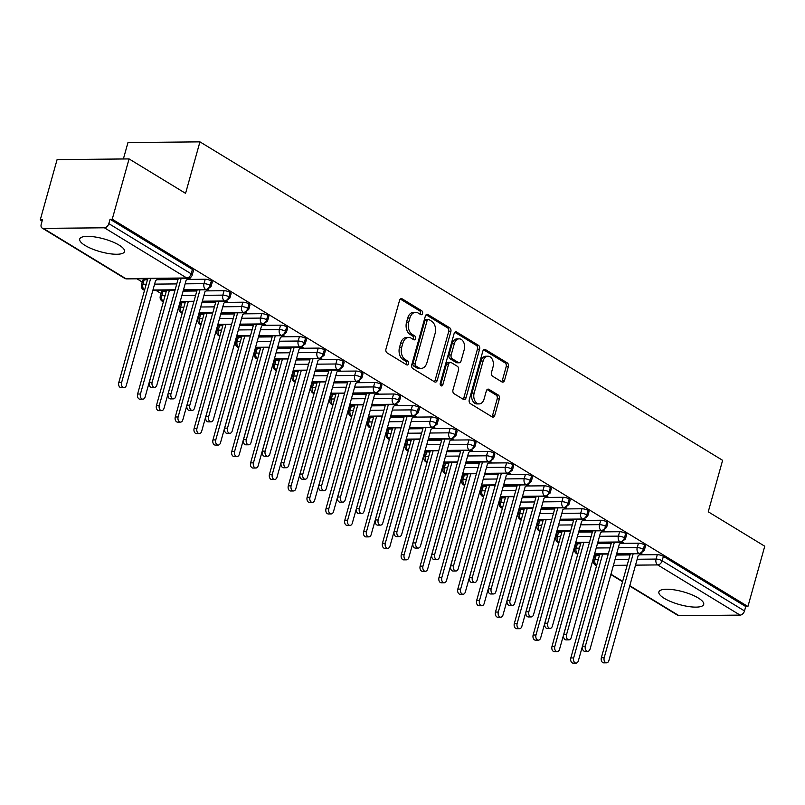 <?xml version="1.0" encoding="UTF-8"?>
<svg xmlns="http://www.w3.org/2000/svg" width="805" height="805" viewBox="0 0 805 805"><rect width="100%" height="100%" fill="white"/><g stroke="black" fill="none" stroke-linecap="round" stroke-linejoin="round"><path stroke-width="1.21" d="M422.565 313.487A2.053 1.399 89.5 0 0 421.79 310.811L402.148 298.836A2.928 1.992 89.5 0 0 401.373 298.615A2.928 1.992 89.5 0 0 399.552 300.416L385.967 349.058A2.928 1.992 89.5 0 0 387.064 352.882L406.706 364.856A2.053 1.399 89.5 0 0 407.25 365.007A2.053 1.399 89.5 0 0 408.527 363.749A2.053 1.399 89.5 0 0 407.763 361.073L405.217 359.523A9.368 6.39 89.5 0 1 401.715 347.267L402.852 343.212A9.368 6.39 89.5 0 1 408.678 337.446A9.368 6.39 89.5 0 1 411.184 338.17L413.72 339.72A2.053 1.399 89.5 0 0 414.273 339.881A2.053 1.399 89.5 0 0 415.541 338.613A2.053 1.399 89.5 0 0 414.776 335.937L412.241 334.387A9.368 6.39 89.5 0 1 408.739 322.141L409.866 318.086A9.368 6.39 89.5 0 1 415.692 312.32A9.368 6.39 89.5 0 1 418.198 313.044L420.733 314.584A2.053 1.399 89.5 0 0 421.287 314.745A2.053 1.399 89.5 0 0 422.565 313.487M420.069 314.181A2.053 1.399 89.5 0 0 420.381 313.507A2.053 1.399 89.5 0 0 419.616 310.831L400.316 299.068M406.032 364.444A2.053 1.399 89.5 0 0 406.344 363.769A2.053 1.399 89.5 0 0 405.579 361.093L403.033 359.543L405.217 359.523M413.056 339.318A2.053 1.399 89.5 0 0 413.357 338.633A2.053 1.399 89.5 0 0 412.593 335.957L410.057 334.407L412.241 334.387M664.276 598.346A23.265 6.651 15.6 0 1 658.882 591.927A23.265 6.651 15.6 0 1 674.298 589.864A23.265 6.651 15.6 0 1 698.307 598.014A23.265 6.651 15.6 0 1 703.701 604.434A23.265 6.651 15.6 0 1 688.285 606.497A23.265 6.651 15.6 0 1 664.276 598.346M85.099 245.465A23.265 6.651 15.6 0 1 79.705 239.045A23.265 6.651 15.6 0 1 95.121 236.982A23.265 6.651 15.6 0 1 119.13 245.143A23.265 6.651 15.6 0 1 124.523 251.563A23.265 6.651 15.6 0 1 109.108 253.625A23.265 6.651 15.6 0 1 85.099 245.465M501.938 381.922A2.928 1.992 89.5 0 0 502.723 382.154A2.928 1.992 89.5 0 0 504.534 380.352L508.347 366.708A2.928 1.992 89.5 0 0 507.251 362.874L485.435 349.581A2.928 1.992 89.5 0 0 484.66 349.36A2.928 1.992 89.5 0 0 482.839 351.161L469.255 399.803A2.928 1.992 89.5 0 0 470.351 403.627L492.167 416.92A2.928 1.992 89.5 0 0 492.952 417.141A2.928 1.992 89.5 0 0 494.763 415.34L499.372 398.857A2.928 1.992 89.5 0 0 498.275 395.034L488.937 389.338A2.928 1.992 89.5 0 0 488.162 389.117A2.928 1.992 89.5 0 0 486.341 390.918L484.057 399.089A7.829 5.343 89.5 0 1 479.186 403.909A7.829 5.343 89.5 0 1 474.165 393.071L483.101 361.043A7.829 5.343 89.5 0 1 487.971 356.223A7.829 5.343 89.5 0 1 492.992 367.07L491.503 372.413A2.928 1.992 89.5 0 0 492.6 376.237L501.938 381.922M43.319 228.379L125.681 278.56L186.75 277.977L104.398 227.795L43.319 228.379A4.478 3.009 -58.6 0 1 42.142 228.067A4.478 3.009 -58.6 0 1 41.206 224.283L42.434 219.876L40.25 219.896L57.085 159.601L129.072 158.917L112.237 219.212L110.054 219.232L108.826 223.639L191.177 273.811L192.405 269.413L110.054 219.232M129.072 158.917L185.573 193.351L199.942 141.861L722.618 460.319L708.249 511.799L764.75 546.223L747.915 606.517L112.237 219.212M450.85 331.67A2.928 1.992 89.5 0 0 449.754 327.846L427.938 314.554A2.928 1.992 89.5 0 0 427.163 314.322A2.928 1.992 89.5 0 0 425.342 316.124L411.758 364.766A2.928 1.992 89.5 0 0 412.854 368.599L434.67 381.892A2.928 1.992 89.5 0 0 435.455 382.113A2.928 1.992 89.5 0 0 437.266 380.312L450.85 331.67L448.667 331.69A2.928 1.992 89.5 0 0 447.58 327.866L426.107 314.785M456.687 332.063L478.502 345.355A2.928 1.992 89.5 0 1 479.599 349.189L466.015 397.831A2.928 1.992 89.5 0 1 464.203 399.632A2.928 1.992 89.5 0 1 463.418 399.401L454.08 393.715A2.928 1.992 89.5 0 1 452.984 389.892L458.498 370.159A2.928 1.992 89.5 0 0 457.401 366.335L451.203 362.562A2.928 1.992 89.5 0 0 450.428 362.331A2.928 1.992 89.5 0 0 448.606 364.132L442.871 384.669A2.053 1.399 89.5 0 1 441.593 385.937A2.053 1.399 89.5 0 1 440.285 383.1L454.09 333.642A2.928 1.992 89.5 0 1 455.912 331.841A2.928 1.992 89.5 0 1 456.687 332.063L455.127 332.083M199.942 141.861L127.965 142.555L123.376 158.977M104.398 227.795A4.478 3.009 -58.6 0 0 108.826 223.639M747.915 606.517L745.732 606.537L744.504 610.945A4.478 3.009 121.4 0 1 740.077 615.101L679.007 615.684A4.478 3.009 121.4 0 1 677.83 615.372L629.691 586.05M594.251 557.432L593.698 557.1M575.424 545.961L574.861 545.619M556.587 534.49L556.024 534.148M537.75 523.009L537.197 522.666M518.913 511.537L518.36 511.195M500.076 500.056L499.523 499.724M481.249 488.585L480.686 488.243M462.412 477.103L461.849 476.771M443.575 465.632L443.012 465.29M424.738 454.161L424.185 453.819M405.901 442.68L405.348 442.337M387.074 431.208L386.511 430.866M368.237 419.727L367.674 419.385M349.4 408.256L348.837 407.914M330.563 396.774L330.01 396.442M311.726 385.303L311.173 384.961M292.889 373.822L292.336 373.49M274.062 362.351L273.499 362.009M255.225 350.879L254.662 350.537M236.388 339.398L235.835 339.056M217.551 327.927L216.998 327.585M198.714 316.446L198.161 316.103M179.887 304.974L179.324 304.632M161.05 293.493L155.778 290.283M142.213 282.022L136.941 278.802M42.112 221.033L40.25 219.896M159.078 278.59L158.333 278.852M188.873 278.56L190.02 278.55L189.286 278.107M745.732 606.537L663.38 556.356L662.153 560.763L744.504 610.945M637.178 559.254L656.055 559.073L657.283 554.665L639.492 554.836M630.043 554.927L616.308 555.058M599.504 555.219L596.203 555.249L594.976 559.656L598.276 559.626M657.283 554.665A4.478 1.278 15.6 0 1 663.38 556.356M192.405 269.413A4.478 1.278 15.6 0 1 193.442 270.641L192.214 275.048A4.478 1.278 15.6 0 0 191.177 273.811A4.478 3.009 -58.6 0 1 186.75 277.977A4.478 3.049 89.5 0 0 187.947 278.319A4.478 4.478 0 0 0 192.214 275.048M593.486 560.169A4.478 4.478 0 0 0 595.469 565.201A4.478 3.009 121.4 0 0 596.636 565.502A4.478 3.049 89.5 0 1 594.976 559.656A4.478 1.278 -164.4 0 0 593.486 560.169L594.724 555.772A4.478 1.278 15.6 0 1 596.203 555.249M618.341 547.782L637.218 547.601L638.446 543.194A4.478 1.278 15.6 0 1 644.543 544.884A4.478 1.278 15.6 0 1 645.489 546.062L644.262 550.469A4.478 1.278 15.6 0 0 643.316 549.292A4.478 3.009 121.4 0 1 638.888 553.448L616.7 553.659M577.759 554.182L576.712 553.77A4.478 3.009 121.4 0 0 577.799 554.031A4.478 3.049 89.5 0 1 576.139 548.185A4.478 1.278 -164.4 0 0 574.659 548.698L575.887 544.291A4.478 1.278 15.6 0 1 577.366 543.778L576.139 548.185L579.439 548.145M638.446 543.194L620.655 543.365M611.206 543.456L597.471 543.586M580.667 543.747L577.366 543.778M640.911 553.981L642.068 553.971L641.323 553.518M599.504 536.301L618.381 536.12L619.609 531.723A4.478 1.278 15.6 0 1 625.706 533.413A4.478 1.278 15.6 0 1 626.652 534.58L625.425 538.988A4.478 1.278 15.6 0 0 624.479 537.81A4.478 3.009 121.4 0 1 620.051 541.976L597.863 542.188M558.922 542.701L557.885 542.288A4.478 3.009 121.4 0 0 558.962 542.56A4.478 3.049 89.5 0 1 557.302 536.704A4.478 1.278 -164.4 0 0 555.822 537.227L557.05 532.819A4.478 1.278 15.6 0 1 558.539 532.296L557.302 536.704L560.602 536.673M619.609 531.723L601.828 531.884M592.369 531.974L578.634 532.105M561.83 532.266L558.539 532.296M622.074 542.51L623.231 542.49L622.496 542.047M580.667 524.83L599.544 524.649L600.772 520.241A4.478 1.278 15.6 0 1 606.869 521.932A4.478 1.278 15.6 0 1 607.815 523.109L606.588 527.517A4.478 1.278 15.6 0 0 605.642 526.339A4.478 3.009 121.4 0 1 601.214 530.495L579.026 530.706M540.125 531.069A4.478 3.049 89.5 0 1 538.465 525.232A4.478 1.278 -164.4 0 0 536.985 525.746L538.213 521.338A4.478 1.278 15.6 0 1 539.702 520.825L538.465 525.232L541.765 525.202M600.772 520.241L582.991 520.412M573.542 520.503L559.797 520.634M543.003 520.795L539.702 520.825M603.247 531.028L604.394 531.018L603.659 530.565M561.83 513.349L580.707 513.167L581.945 508.77A4.478 1.278 15.6 0 1 588.042 510.461A4.478 1.278 15.6 0 1 588.988 511.638L587.751 516.035A4.478 1.278 15.6 0 0 586.805 514.858A4.478 3.009 121.4 0 1 582.387 519.024L560.189 519.235M521.298 519.597A4.478 3.049 89.5 0 1 519.638 513.751A4.478 1.278 -164.4 0 0 518.148 514.274L519.376 509.867A4.478 1.278 15.6 0 1 520.865 509.344L519.638 513.751L522.938 513.721M581.945 508.77L564.154 508.941M554.705 509.022L540.96 509.152M524.166 509.313L520.865 509.344M584.41 519.557L585.557 519.547L584.822 519.094M543.003 501.877L561.88 501.696L563.108 497.289A4.478 1.278 15.6 0 1 569.205 498.979A4.478 1.278 15.6 0 1 570.151 500.157L568.914 504.564A4.478 1.278 15.6 0 0 567.978 503.387A4.478 3.009 121.4 0 1 563.55 507.542L541.352 507.754M502.411 508.277L501.374 507.864A4.478 3.009 121.4 0 0 502.461 508.126A4.478 3.049 89.5 0 1 500.801 502.28A4.478 1.278 -164.4 0 0 499.311 502.793L500.549 498.386A4.478 1.278 15.6 0 1 502.028 497.872L500.801 502.28L504.101 502.25M563.108 497.289L545.317 497.46M535.868 497.55L522.133 497.681M505.329 497.842L502.028 497.872M565.573 508.076L566.72 508.066L565.985 507.623M524.166 490.396L543.043 490.225L544.271 485.818A4.478 1.278 15.6 0 1 550.368 487.508A4.478 1.278 15.6 0 1 551.314 488.685L550.087 493.083A4.478 1.278 15.6 0 0 549.141 491.915A4.478 3.009 121.4 0 1 544.713 496.071L522.515 496.283M483.584 496.806L482.537 496.393A4.478 3.009 121.4 0 0 483.624 496.655A4.478 3.049 89.5 0 1 481.964 490.798A4.478 1.278 -164.4 0 0 480.484 491.322L481.712 486.914A4.478 1.278 15.6 0 1 483.191 486.401L481.964 490.798L485.264 490.768M544.271 485.818L526.48 485.989M517.031 486.079L503.296 486.21M486.492 486.361L483.191 486.401M546.736 496.605L547.893 496.594L547.148 496.142M505.329 478.925L524.206 478.744L525.434 474.336A4.478 1.278 15.6 0 1 531.531 476.027A4.478 1.278 15.6 0 1 532.477 477.204L531.25 481.611A4.478 1.278 15.6 0 0 530.304 480.434A4.478 3.009 121.4 0 1 525.876 484.6L503.689 484.811M464.747 485.324L463.71 484.912A4.478 3.009 121.4 0 0 464.787 485.174A4.478 3.049 89.5 0 1 463.127 479.327A4.478 1.278 -164.4 0 0 461.647 479.84L462.875 475.443A4.478 1.278 15.6 0 1 464.354 474.92L463.127 479.327L466.427 479.297M525.434 474.336L507.653 474.507M498.194 474.598L484.459 474.729M467.655 474.89L464.354 474.92M527.899 485.123L529.056 485.113L528.322 484.67M486.492 467.453L505.369 467.272L506.597 462.865A4.478 1.278 15.6 0 1 512.694 464.555A4.478 1.278 15.6 0 1 513.64 465.733L512.413 470.14A4.478 1.278 15.6 0 0 511.467 468.963A4.478 3.009 121.4 0 1 507.039 473.119L484.852 473.33M445.91 473.853L444.873 473.441A4.478 3.009 121.4 0 0 445.95 473.702A4.478 3.049 89.5 0 1 444.29 467.846A4.478 1.278 -164.4 0 0 442.81 468.369L444.038 463.962A4.478 1.278 15.6 0 1 445.527 463.449L444.29 467.846L447.59 467.816M506.597 462.865L488.816 463.036M479.357 463.127L465.622 463.257M448.828 463.418L445.527 463.449M509.072 473.652L510.219 473.642L509.485 473.189M467.655 455.972L486.532 455.791L487.77 451.384A4.478 1.278 15.6 0 1 493.868 453.074A4.478 1.278 15.6 0 1 494.803 454.251L493.576 458.659A4.478 1.278 15.6 0 0 492.63 457.482A4.478 3.009 121.4 0 1 488.212 461.647L466.015 461.859M427.073 462.372L426.036 461.959A4.478 3.009 121.4 0 0 427.113 462.221A4.478 3.049 89.5 0 1 425.463 456.375A4.478 1.278 -164.4 0 0 423.973 456.888L425.201 452.491A4.478 1.278 15.6 0 1 426.69 451.967L425.463 456.375L428.763 456.344M487.77 451.384L469.979 451.555M460.53 451.645L446.785 451.776M429.991 451.937L426.69 451.967M490.235 462.171L491.382 462.161L490.648 461.718M448.818 444.501L467.705 444.32L468.933 439.912A4.478 1.278 15.6 0 1 475.031 441.603A4.478 1.278 15.6 0 1 475.976 442.78L474.739 447.188A4.478 1.278 15.6 0 0 473.803 446.01A4.478 3.009 121.4 0 1 469.375 450.166L447.178 450.377M408.236 450.901L407.199 450.488A4.478 3.009 121.4 0 0 408.286 450.75A4.478 3.049 89.5 0 1 406.626 444.903A4.478 1.278 -164.4 0 0 405.136 445.417L406.374 441.009A4.478 1.278 15.6 0 1 407.853 440.496L406.626 444.903L409.926 444.863M468.933 439.912L451.142 440.083M441.693 440.174L427.958 440.305M411.154 440.466L407.853 440.496M471.398 450.699L472.545 450.689L471.811 450.237M429.991 433.02L448.868 432.838L450.096 428.441A4.478 1.278 15.6 0 1 456.194 430.132A4.478 1.278 15.6 0 1 457.139 431.309L455.912 435.706A4.478 1.278 15.6 0 0 454.966 434.529A4.478 3.009 121.4 0 1 450.538 438.695L428.341 438.906M389.409 439.419L388.362 439.007A4.478 3.009 121.4 0 0 389.449 439.278A4.478 3.049 89.5 0 1 387.789 433.422A4.478 1.278 -164.4 0 0 386.309 433.945L387.537 429.538A4.478 1.278 15.6 0 1 389.016 429.015L387.789 433.422L391.089 433.392M450.096 428.441L432.305 428.602M422.856 428.693L409.121 428.824M392.317 428.985L389.016 429.015M452.561 439.228L453.718 439.208L452.974 438.765M411.154 421.548L430.031 421.367L431.259 416.96A4.478 1.278 15.6 0 1 437.357 418.65A4.478 1.278 15.6 0 1 438.302 419.828L437.075 424.235A4.478 1.278 15.6 0 0 436.129 423.058A4.478 3.009 121.4 0 1 431.701 427.214L409.514 427.425M370.572 427.948L369.535 427.536A4.478 3.009 121.4 0 0 370.612 427.797A4.478 3.049 89.5 0 1 368.952 421.951A4.478 1.278 -164.4 0 0 367.472 422.464L368.7 418.057A4.478 1.278 15.6 0 1 370.179 417.543L368.952 421.951L372.252 421.921M431.259 416.96L413.478 417.131M404.019 417.221L390.284 417.352M373.48 417.513L370.179 417.543M433.724 427.747L434.881 427.737L434.147 427.284M392.317 410.067L411.194 409.886L412.422 405.489A4.478 1.278 15.6 0 1 418.52 407.179A4.478 1.278 15.6 0 1 419.465 408.356L418.238 412.754A4.478 1.278 15.6 0 0 417.292 411.576A4.478 3.009 121.4 0 1 412.864 415.742L390.677 415.954M351.735 416.467L350.698 416.064A4.478 3.009 121.4 0 0 351.775 416.326A4.478 3.049 89.5 0 1 350.115 410.47A4.478 1.278 -164.4 0 0 348.635 410.993L349.863 406.585A4.478 1.278 15.6 0 1 351.352 406.062L350.115 410.47L353.415 410.439M412.422 405.489L394.641 405.66M385.182 405.74L371.447 405.871M354.653 406.032L351.352 406.062M414.897 416.276L416.044 416.266L415.31 415.813M373.48 398.596L392.357 398.415L393.595 394.007A4.478 1.278 15.6 0 1 399.693 395.698A4.478 1.278 15.6 0 1 400.628 396.875L399.401 401.282A4.478 1.278 15.6 0 0 398.455 400.105A4.478 3.009 121.4 0 1 394.037 404.261L371.84 404.472M332.948 404.835A4.478 3.049 89.5 0 1 331.288 398.998A4.478 1.278 -164.4 0 0 329.798 399.511L331.026 395.114A4.478 1.278 15.6 0 1 332.515 394.591L331.288 398.998L334.588 398.968M393.595 394.007L375.804 394.178M366.356 394.269L352.61 394.4M335.816 394.561L332.515 394.591M396.06 404.794L397.207 404.784L396.473 404.341M354.643 387.114L373.53 386.943L374.758 382.536A4.478 1.278 15.6 0 1 380.856 384.226A4.478 1.278 15.6 0 1 381.801 385.404L380.564 389.811A4.478 1.278 15.6 0 0 379.628 388.634A4.478 3.009 121.4 0 1 375.2 392.79L353.003 393.001M314.111 393.363A4.478 3.049 89.5 0 1 312.451 387.517A4.478 1.278 -164.4 0 0 310.961 388.04L312.199 383.633A4.478 1.278 15.6 0 1 313.678 383.12L312.451 387.517L315.751 387.487M374.758 382.536L356.967 382.707M347.519 382.798L333.783 382.928M316.979 383.079L313.678 383.12M377.223 393.323L378.37 393.313L377.636 392.86M335.816 375.643L354.693 375.462L355.921 371.055A4.478 1.278 15.6 0 1 362.019 372.745A4.478 1.278 15.6 0 1 362.964 373.923L361.737 378.33A4.478 1.278 15.6 0 0 360.791 377.153A4.478 3.009 121.4 0 1 356.363 381.318L334.166 381.53M295.234 382.043L294.187 381.63A4.478 3.009 121.4 0 0 295.274 381.892A4.478 3.049 89.5 0 1 293.614 376.046A4.478 1.278 -164.4 0 0 292.135 376.559L293.362 372.162A4.478 1.278 15.6 0 1 294.841 371.638L293.614 376.046L296.914 376.016M355.921 371.055L338.13 371.226M328.682 371.316L314.946 371.447M298.142 371.608L294.841 371.638M358.386 381.842L359.543 381.832L358.799 381.389M316.979 364.172L335.856 363.991L337.084 359.583A4.478 1.278 15.6 0 1 343.182 361.274A4.478 1.278 15.6 0 1 344.127 362.451L342.9 366.859A4.478 1.278 15.6 0 0 341.954 365.681A4.478 3.009 121.4 0 1 337.526 369.837L315.339 370.048M276.397 370.572L275.36 370.159A4.478 3.009 121.4 0 0 276.437 370.421A4.478 3.049 89.5 0 1 274.777 364.564A4.478 1.278 -164.4 0 0 273.298 365.088L274.525 360.68A4.478 1.278 15.6 0 1 276.004 360.167L274.777 364.564L278.077 364.534M337.084 359.583L319.303 359.755M309.845 359.845L296.109 359.976M279.305 360.137L276.004 360.167M339.549 370.37L340.706 370.36L339.972 369.908M298.142 352.691L317.019 352.51L318.247 348.112A4.478 1.278 15.6 0 1 324.345 349.793A4.478 1.278 15.6 0 1 325.29 350.97L324.063 355.377A4.478 1.278 15.6 0 0 323.117 354.2A4.478 3.009 121.4 0 1 318.689 358.366L296.502 358.577M257.56 359.09L256.523 358.678A4.478 3.009 121.4 0 0 257.6 358.95A4.478 3.049 89.5 0 1 255.94 353.093A4.478 1.278 -164.4 0 0 254.461 353.616L255.688 349.209A4.478 1.278 15.6 0 1 257.177 348.686L255.94 353.093L259.24 353.063M318.247 348.112L300.466 348.273M291.007 348.364L277.272 348.495M260.478 348.656L257.177 348.686M320.712 358.889L321.869 358.879L321.135 358.436M279.305 341.219L298.182 341.038L299.42 336.631A4.478 1.278 15.6 0 1 305.518 338.321A4.478 1.278 15.6 0 1 306.453 339.499L305.226 343.906A4.478 1.278 15.6 0 0 304.28 342.729A4.478 3.009 121.4 0 1 299.863 346.885L277.665 347.096M238.723 347.619L237.686 347.207A4.478 3.009 121.4 0 0 238.763 347.468A4.478 3.049 89.5 0 1 237.113 341.622A4.478 1.278 -164.4 0 0 235.624 342.135L236.851 337.728A4.478 1.278 15.6 0 1 238.34 337.215L237.113 341.622L240.413 341.582M299.42 336.631L281.629 336.802M272.181 336.893L258.435 337.023M241.641 337.184L238.34 337.215M301.885 347.418L303.032 347.408L302.298 346.955M260.468 329.738L279.355 329.557L280.583 325.16A4.478 1.278 15.6 0 1 286.681 326.85A4.478 1.278 15.6 0 1 287.627 328.027L286.389 332.425A4.478 1.278 15.6 0 0 285.453 331.247A4.478 3.009 121.4 0 1 281.026 335.413L258.828 335.625M219.886 336.138L218.849 335.725A4.478 3.009 121.4 0 0 219.936 335.997A4.478 3.049 89.5 0 1 218.276 330.141A4.478 1.278 -164.4 0 0 216.787 330.664L218.024 326.256A4.478 1.278 15.6 0 1 219.503 325.733L218.276 330.141L221.576 330.11M280.583 325.16L262.792 325.321M253.344 325.411L239.608 325.542M222.804 325.703L219.503 325.733M283.048 335.947L284.195 335.927L283.461 335.484M241.641 318.267L260.518 318.086L261.746 313.678A4.478 1.278 15.6 0 1 267.844 315.369A4.478 1.278 15.6 0 1 268.79 316.546L267.562 320.954A4.478 1.278 15.6 0 0 266.616 319.776A4.478 3.009 121.4 0 1 262.189 323.932L239.991 324.143M201.059 324.667L200.012 324.254A4.478 3.009 121.4 0 0 201.099 324.516A4.478 3.049 89.5 0 1 199.439 318.669A4.478 1.278 -164.4 0 0 197.96 319.183L199.187 314.775A4.478 1.278 15.6 0 1 200.666 314.262L199.439 318.669L202.739 318.639M261.746 313.678L243.955 313.849M234.507 313.94L220.771 314.071M203.967 314.232L200.666 314.262M264.211 324.465L265.368 324.455L264.624 324.002M222.804 306.786L241.681 306.614L242.909 302.207A4.478 1.278 15.6 0 1 249.007 303.898A4.478 1.278 15.6 0 1 249.953 305.075L248.725 309.472A4.478 1.278 15.6 0 0 247.779 308.295A4.478 3.009 121.4 0 1 243.352 312.461L221.164 312.672M182.222 313.185L181.175 312.783A4.478 3.009 121.4 0 0 182.262 313.044A4.478 3.049 89.5 0 1 180.602 307.188A4.478 1.278 -164.4 0 0 179.123 307.711L180.35 303.304A4.478 1.278 15.6 0 1 181.829 302.791L180.602 307.188L183.902 307.158M242.909 302.207L225.128 302.378M215.67 302.469L201.934 302.6M185.13 302.75L181.829 302.791M245.374 312.994L246.531 312.984L245.797 312.531M203.967 295.314L222.844 295.133L224.072 290.726A4.478 1.278 15.6 0 1 230.17 292.416A4.478 1.278 15.6 0 1 231.116 293.594L229.888 298.001A4.478 1.278 15.6 0 0 228.942 296.824A4.478 3.009 121.4 0 1 224.515 300.99L202.327 301.201M163.385 301.714L162.348 301.301A4.478 3.009 121.4 0 0 163.425 301.563A4.478 3.049 89.5 0 1 161.765 295.717A4.478 1.278 -164.4 0 0 160.286 296.23L161.513 291.833A4.478 1.278 15.6 0 1 163.002 291.309L161.765 295.717L165.065 295.687M224.072 290.726L206.291 290.897M196.833 290.987L183.097 291.118M166.303 291.279L163.002 291.309M226.537 301.513L227.694 301.503L226.96 301.06M185.13 283.833L204.007 283.662L205.245 279.255A4.478 1.278 15.6 0 1 211.343 280.945A4.478 1.278 15.6 0 1 212.279 282.122L211.051 286.53A4.478 1.278 15.6 0 0 210.105 285.352A4.478 3.009 121.4 0 1 205.688 289.508L183.49 289.72M144.548 290.243L143.511 289.83A4.478 3.009 121.4 0 0 144.588 290.092A4.478 3.049 89.5 0 1 142.938 284.235A4.478 1.278 -164.4 0 0 141.449 284.759L142.676 280.351A4.478 1.278 15.6 0 1 144.165 279.838L142.938 284.235L146.238 284.205M205.245 279.255L187.454 279.426M178.006 279.516L156.915 279.717M147.466 279.808L144.165 279.838M207.71 290.042L208.857 290.031L208.123 289.579M143.511 289.83A4.478 3.009 121.4 0 1 143.431 289.78A4.478 4.478 0 0 1 141.449 284.759M175.128 289.8L152.95 290.011M211.343 280.945L210.105 285.352A4.478 1.278 15.6 0 0 204.007 283.662A4.478 3.049 89.5 0 0 205.688 289.508A4.478 3.049 89.5 0 0 206.784 289.8L183.409 290.021M162.348 301.301A4.478 3.009 121.4 0 1 162.268 301.261A4.478 4.478 0 0 1 160.286 296.23M193.965 301.271L180.229 301.402M230.17 292.416L228.942 296.824A4.478 1.278 15.6 0 0 222.844 295.133A4.478 3.049 89.5 0 0 224.515 300.99A4.478 3.049 89.5 0 0 225.621 301.271L202.236 301.493M181.175 312.783A4.478 3.009 121.4 0 1 181.105 312.732A4.478 4.478 0 0 1 179.123 307.711M212.802 312.753L199.066 312.883M249.007 303.898L247.779 308.295A4.478 1.278 15.6 0 0 241.681 306.614A4.478 3.049 89.5 0 0 243.352 312.461A4.478 3.049 89.5 0 0 244.458 312.753L221.073 312.974M200.012 324.254A4.478 3.009 121.4 0 1 199.932 324.204A4.478 4.478 0 0 1 197.96 319.183M231.639 324.224L217.893 324.355M267.844 315.369L266.616 319.776A4.478 1.278 15.6 0 0 260.518 318.086A4.478 3.049 89.5 0 0 262.189 323.932A4.478 3.049 89.5 0 0 263.285 324.224L239.91 324.445M218.849 335.725A4.478 3.009 121.4 0 1 218.769 335.685A4.478 4.478 0 0 1 216.787 330.664M250.466 335.705L236.73 335.836M286.681 326.85L285.453 331.247A4.478 1.278 15.6 0 0 279.355 329.557A4.478 3.049 89.5 0 0 281.026 335.413A4.478 3.049 89.5 0 0 282.122 335.705L258.747 335.927M237.686 347.207A4.478 3.009 121.4 0 1 237.606 347.156A4.478 4.478 0 0 1 235.624 342.135M269.303 347.176L255.567 347.307M305.518 338.321L304.28 342.729A4.478 1.278 15.6 0 0 298.182 341.038A4.478 3.049 89.5 0 0 299.863 346.885A4.478 3.049 89.5 0 0 300.959 347.176L277.584 347.398M256.523 358.678A4.478 3.009 121.4 0 1 256.443 358.638A4.478 4.478 0 0 1 254.461 353.616M288.14 358.658L274.404 358.789M324.345 349.793L323.117 354.2A4.478 1.278 15.6 0 0 317.019 352.51A4.478 3.049 89.5 0 0 318.689 358.366A4.478 3.049 89.5 0 0 319.796 358.648L296.411 358.879M275.36 370.159A4.478 3.009 121.4 0 1 275.28 370.109A4.478 4.478 0 0 1 273.298 365.088M306.977 370.129L293.241 370.26M343.182 361.274L341.954 365.681A4.478 1.278 15.6 0 0 335.856 363.991A4.478 3.049 89.5 0 0 337.526 369.837A4.478 3.049 89.5 0 0 338.633 370.129L315.248 370.35M294.187 381.63A4.478 3.009 121.4 0 1 294.107 381.59A4.478 4.478 0 0 1 292.135 376.559M325.814 381.61L312.068 381.731M362.019 372.745L360.791 377.153A4.478 1.278 15.6 0 0 354.693 375.462A4.478 3.049 89.5 0 0 356.363 381.318A4.478 3.049 89.5 0 0 357.46 381.6L334.085 381.822M314.111 393.373A4.478 3.009 121.4 0 1 313.024 393.112A4.478 3.009 121.4 0 1 312.944 393.061A4.478 4.478 0 0 1 310.961 388.04M344.641 393.082L330.905 393.212M380.856 384.226L379.628 388.634A4.478 1.278 15.6 0 0 373.53 386.943A4.478 3.049 89.5 0 0 375.2 392.79A4.478 3.049 89.5 0 0 376.297 393.082L352.922 393.303M332.938 404.845A4.478 3.009 121.4 0 1 331.861 404.583A4.478 3.009 121.4 0 1 331.781 404.543A4.478 4.478 0 0 1 329.798 399.511M363.478 404.553L349.742 404.684M399.693 395.698L398.455 400.105A4.478 1.278 15.6 0 0 392.357 398.415A4.478 3.049 89.5 0 0 394.037 404.261A4.478 3.049 89.5 0 0 395.134 404.553L371.759 404.774M350.698 416.064A4.478 3.009 121.4 0 1 350.618 416.014A4.478 4.478 0 0 1 348.635 410.993M382.315 416.034L368.579 416.165M418.52 407.179L417.292 411.576A4.478 1.278 15.6 0 0 411.194 409.886A4.478 3.049 89.5 0 0 412.864 415.742A4.478 3.049 89.5 0 0 413.971 416.034L390.596 416.255M369.535 427.536A4.478 3.009 121.4 0 1 369.455 427.485A4.478 4.478 0 0 1 367.472 422.464M401.152 427.505L387.416 427.636M437.357 418.65L436.129 423.058A4.478 1.278 15.6 0 0 430.031 421.367A4.478 3.049 89.5 0 0 431.701 427.214A4.478 3.049 89.5 0 0 432.808 427.505L409.423 427.727M388.362 439.007A4.478 3.009 121.4 0 1 388.282 438.967A4.478 4.478 0 0 1 386.309 433.945M419.989 438.987L406.243 439.117M456.194 430.132L454.966 434.529A4.478 1.278 15.6 0 0 448.868 432.838A4.478 3.049 89.5 0 0 450.538 438.695A4.478 3.049 89.5 0 0 451.635 438.987L428.26 439.208M407.199 450.488A4.478 3.009 121.4 0 1 407.119 450.438A4.478 4.478 0 0 1 405.136 445.417M438.816 450.458L425.08 450.589M475.031 441.603L473.803 446.01A4.478 1.278 15.6 0 0 467.705 444.32A4.478 3.049 89.5 0 0 469.375 450.166A4.478 3.049 89.5 0 0 470.472 450.458L447.097 450.679M426.036 461.959A4.478 3.009 121.4 0 1 425.956 461.919A4.478 4.478 0 0 1 423.973 456.888M457.653 461.939L443.917 462.07M493.868 453.074L492.63 457.482A4.478 1.278 15.6 0 0 486.532 455.791A4.478 3.049 89.5 0 0 488.212 461.647A4.478 3.049 89.5 0 0 489.309 461.929L465.934 462.161M444.873 473.441A4.478 3.009 121.4 0 1 444.793 473.39A4.478 4.478 0 0 1 442.81 468.369M476.49 473.41L462.754 473.541M512.694 464.555L511.467 468.963A4.478 1.278 15.6 0 0 505.369 467.272A4.478 3.049 89.5 0 0 507.039 473.119A4.478 3.049 89.5 0 0 508.146 473.41L484.771 473.632M463.71 484.912A4.478 3.009 121.4 0 1 463.63 484.872A4.478 4.478 0 0 1 461.647 479.84M495.327 484.882L481.591 485.013M531.531 476.027L530.304 480.434A4.478 1.278 15.6 0 0 524.206 478.744A4.478 3.049 89.5 0 0 525.876 484.6A4.478 3.049 89.5 0 0 526.983 484.882L503.598 485.103M482.537 496.393A4.478 3.009 121.4 0 1 482.467 496.343A4.478 4.478 0 0 1 480.484 491.322M514.164 496.363L500.418 496.494M550.368 487.508L549.141 491.915A4.478 1.278 15.6 0 0 543.043 490.225A4.478 3.049 89.5 0 0 544.713 496.071A4.478 3.049 89.5 0 0 545.81 496.363L522.435 496.584M501.374 507.864A4.478 3.009 121.4 0 1 501.294 507.824A4.478 4.478 0 0 1 499.311 502.793M532.99 507.834L519.255 507.965M569.205 498.979L567.978 503.387A4.478 1.278 15.6 0 0 561.88 501.696A4.478 3.049 89.5 0 0 563.55 507.542A4.478 3.049 89.5 0 0 564.647 507.834L541.272 508.056M521.288 519.607A4.478 3.009 121.4 0 1 520.211 519.346A4.478 3.009 121.4 0 1 520.131 519.295A4.478 4.478 0 0 1 518.148 514.274M551.827 519.316L538.092 519.446M588.042 510.461L586.805 514.858A4.478 1.278 15.6 0 0 580.707 513.167A4.478 3.049 89.5 0 0 582.387 519.024A4.478 3.049 89.5 0 0 583.484 519.316L560.109 519.537M540.125 531.079A4.478 3.009 121.4 0 1 539.048 530.817A4.478 3.009 121.4 0 1 538.968 530.767A4.478 4.478 0 0 1 536.985 525.746M570.665 530.787L556.929 530.918M606.869 521.932L605.642 526.339A4.478 1.278 15.6 0 0 599.544 524.649A4.478 3.049 89.5 0 0 601.214 530.495A4.478 3.049 89.5 0 0 602.321 530.787L578.946 531.008M557.885 542.288A4.478 3.009 121.4 0 1 557.805 542.248A4.478 4.478 0 0 1 555.822 537.227M589.502 542.268L575.766 542.399M625.706 533.413L624.479 537.81A4.478 1.278 15.6 0 0 618.381 536.12A4.478 3.049 89.5 0 0 620.051 541.976A4.478 3.049 89.5 0 0 621.158 542.268L597.773 542.49M576.712 553.77A4.478 3.009 121.4 0 1 576.642 553.719A4.478 4.478 0 0 1 574.659 548.698M608.338 553.739L594.593 553.87M644.543 544.884L643.316 549.292A4.478 1.278 15.6 0 0 637.218 547.601A4.478 3.049 89.5 0 0 638.888 553.448A4.478 3.049 89.5 0 0 639.985 553.739L616.61 553.961M415.692 312.32L413.508 312.34A9.368 6.39 89.5 0 0 407.682 318.106L409.866 318.086M410.057 334.407A9.368 6.39 89.5 0 1 406.555 322.161L407.682 318.106M408.678 337.446L406.495 337.466A9.368 6.39 89.5 0 0 400.669 343.232L402.852 343.212M403.033 359.543A9.368 6.39 89.5 0 1 399.532 347.287L400.669 343.232M434.328 381.681A2.928 1.992 89.5 0 0 435.092 380.332L448.667 331.69M428.914 319.575A2.053 1.399 89.5 0 0 428.371 319.414A2.053 1.399 89.5 0 0 427.093 320.672L415.179 363.377A2.053 1.399 89.5 0 0 415.944 366.054L418.62 367.684A9.368 6.39 89.5 0 0 421.126 368.408A9.368 6.39 89.5 0 0 426.952 362.642L435.103 333.461A9.368 6.39 89.5 0 0 431.601 321.205L428.914 319.575M428.371 319.414L426.187 319.434A2.053 1.399 89.5 0 0 424.919 320.702L427.093 320.672M421.126 368.408L418.942 368.428A9.368 6.39 89.5 0 1 416.437 367.704L413.76 366.074A2.053 1.399 89.5 0 1 412.995 363.397L424.919 320.702M454.855 332.294L476.329 345.375L478.502 345.355M463.076 399.2A2.928 1.992 89.5 0 0 463.841 397.851L477.415 349.209A2.928 1.992 89.5 0 0 476.329 345.375M450.428 362.331L448.244 362.351A2.928 1.992 89.5 0 0 446.423 364.152L440.687 384.689L442.871 384.669M464.213 349.692A7.829 5.343 89.5 0 0 459.192 338.845A7.829 5.343 89.5 0 0 454.322 343.665L451.172 354.945A2.928 1.992 89.5 0 0 452.259 358.778L458.458 362.552A2.928 1.992 89.5 0 0 459.242 362.773A2.928 1.992 89.5 0 0 461.054 360.972L464.213 349.692M459.192 338.845L457.009 338.865A7.829 5.343 89.5 0 0 452.138 343.685L454.322 343.665M459.242 362.773L457.059 362.793A2.928 1.992 89.5 0 1 456.274 362.572L450.076 358.799A2.928 1.992 89.5 0 1 448.989 354.965L452.138 343.685M487.971 356.223L485.797 356.243A7.829 5.343 89.5 0 0 480.927 361.063L483.101 361.043M479.186 403.909L477.003 403.929A7.829 5.343 89.5 0 1 471.982 393.092L480.927 361.063M491.825 416.708A2.928 1.992 89.5 0 0 492.59 415.36L497.188 398.877A2.928 1.992 89.5 0 0 496.091 395.054L487.106 389.57M501.596 381.711A2.928 1.992 89.5 0 0 502.36 380.373L506.164 366.728A2.928 1.992 89.5 0 0 505.077 362.894L483.604 349.813M124 387.688L121.163 387.718A3.733 2.546 -90.5 0 1 118.778 382.556L121.605 382.526A3.733 2.546 89.5 0 0 124 387.688A3.733 2.546 89.5 0 0 126.315 385.394L155.607 280.502L158.756 278.6M150.605 278.671L121.605 382.526M147.768 278.701L118.778 382.556M154.54 387.396L151.702 387.426A3.733 2.546 -90.5 0 1 149.317 382.264L152.145 382.234A3.733 2.546 89.5 0 0 154.54 387.396A3.733 2.546 89.5 0 0 156.854 385.102L186.146 280.221L189.457 278.208M149.317 382.264L178.308 278.409M152.145 382.234L181.145 278.389M142.837 399.169L140 399.189A3.733 2.546 -90.5 0 1 137.605 394.027L140.442 394.007A3.733 2.546 89.5 0 0 142.837 399.169A3.733 2.546 89.5 0 0 145.152 396.875L174.534 291.923M169.442 290.152L140.442 394.007M166.605 290.182L137.605 394.027M161.674 410.641L158.837 410.671A3.733 2.546 -90.5 0 1 156.442 405.509L159.279 405.478A3.733 2.546 89.5 0 0 161.674 410.641A3.733 2.546 89.5 0 0 163.989 408.346L193.371 303.394M188.279 301.634L159.279 405.478M185.442 301.654L156.442 405.509M180.501 422.122L177.674 422.142A3.733 2.546 -90.5 0 1 175.279 416.98L178.116 416.96A3.733 2.546 89.5 0 0 180.501 422.122A3.733 2.546 89.5 0 0 182.826 419.828L212.208 314.876M207.106 313.105L178.116 416.96M204.279 313.135L175.279 416.98M199.338 433.593L196.501 433.623A3.733 2.546 -90.5 0 1 194.116 428.461L196.953 428.431A3.733 2.546 89.5 0 0 199.338 433.593A3.733 2.546 89.5 0 0 201.663 431.299L231.045 326.347M225.943 324.576L196.953 428.431M223.106 324.606L194.116 428.461M173.377 398.877L170.539 398.908A3.733 2.546 -90.5 0 1 168.144 393.736L170.982 393.715A3.733 2.546 89.5 0 0 173.377 398.877A3.733 2.546 89.5 0 0 175.691 396.583L204.983 291.692L208.294 289.689M168.144 393.736L197.144 289.891M170.982 393.715L199.982 289.86M192.204 410.349L189.376 410.379A3.733 2.546 -90.5 0 1 186.981 405.217L189.819 405.187A3.733 2.546 89.5 0 0 192.204 410.349A3.733 2.546 89.5 0 0 194.528 408.055L223.81 303.163L227.131 301.161M186.981 405.217L215.982 301.362M189.819 405.187L218.809 301.342M211.041 421.83L208.203 421.85A3.733 2.546 -90.5 0 1 205.818 416.688L208.656 416.668A3.733 2.546 89.5 0 0 211.041 421.83A3.733 2.546 89.5 0 0 213.365 419.536L242.647 314.644L245.968 312.632M205.818 416.688L234.808 312.843M208.656 416.668L237.646 312.813M229.878 433.301L227.04 433.332A3.733 2.546 -90.5 0 1 224.655 428.169L227.493 428.139A3.733 2.546 89.5 0 0 229.878 433.301A3.733 2.546 89.5 0 0 232.202 431.007L261.484 326.116L264.795 324.113M224.655 428.169L253.645 324.314M227.493 428.139L256.483 324.294M218.175 445.074L215.338 445.095A3.733 2.546 -90.5 0 1 212.953 439.933L215.78 439.902A3.733 2.546 89.5 0 0 218.175 445.074A3.733 2.546 89.5 0 0 220.49 442.78L249.872 337.828M244.78 336.057L215.78 439.902M241.943 336.088L212.953 439.933M248.715 444.783L245.877 444.803A3.733 2.546 -90.5 0 1 243.492 439.641L246.32 439.621A3.733 2.546 89.5 0 0 248.715 444.783A3.733 2.546 89.5 0 0 251.029 442.488L280.321 337.597L283.632 335.584M243.492 439.641L272.482 335.796M246.32 439.621L275.32 335.766M237.012 456.546L234.175 456.576A3.733 2.546 -90.5 0 1 231.78 451.414L234.617 451.384A3.733 2.546 89.5 0 0 237.012 456.546A3.733 2.546 89.5 0 0 239.327 454.251L268.709 349.3M263.617 347.529L234.617 451.384M260.78 347.559L231.78 451.414M255.849 468.017L253.012 468.047A3.733 2.546 -90.5 0 1 250.617 462.885L253.454 462.855A3.733 2.546 89.5 0 0 255.849 468.017A3.733 2.546 89.5 0 0 258.163 465.723L287.546 360.781M282.454 359.01L253.454 462.855M279.617 359.03L250.617 462.885M274.676 479.498L271.849 479.528A3.733 2.546 -90.5 0 1 269.454 474.356L272.291 474.336A3.733 2.546 89.5 0 0 274.676 479.498A3.733 2.546 89.5 0 0 277 477.204L306.383 372.252M301.281 370.481L272.291 474.336M298.454 370.511L269.454 474.356M267.552 456.254L264.714 456.284A3.733 2.546 -90.5 0 1 262.319 451.122L265.157 451.092A3.733 2.546 89.5 0 0 267.552 456.254A3.733 2.546 89.5 0 0 269.866 453.96L299.158 349.068L302.469 347.066M262.319 451.122L291.319 347.267M265.157 451.092L294.157 347.237M286.379 467.735L283.551 467.755A3.733 2.546 -90.5 0 1 281.156 462.593L283.994 462.563A3.733 2.546 89.5 0 0 286.379 467.735A3.733 2.546 89.5 0 0 288.703 465.441L317.985 360.549L321.306 358.537M281.156 462.593L310.156 358.748M283.994 462.563L312.994 358.718M305.216 479.206L302.378 479.237A3.733 2.546 -90.5 0 1 299.993 474.075L302.831 474.044A3.733 2.546 89.5 0 0 305.216 479.206A3.733 2.546 89.5 0 0 307.54 476.912L336.822 372.021L340.143 370.018M299.993 474.075L328.993 370.22M302.831 474.044L331.821 370.189M293.513 490.97L290.675 491A3.733 2.546 -90.5 0 1 288.291 485.838L291.128 485.807A3.733 2.546 89.5 0 0 293.513 490.97A3.733 2.546 89.5 0 0 295.838 488.675L325.22 383.733M320.118 381.962L291.128 485.807M317.281 381.983L288.291 485.838M324.053 490.678L321.215 490.708A3.733 2.546 -90.5 0 1 318.83 485.546L321.668 485.516A3.733 2.546 89.5 0 0 324.053 490.678A3.733 2.546 89.5 0 0 326.377 488.383L355.659 383.492L358.97 381.49M318.83 485.546L347.82 381.691M321.668 485.516L350.658 381.671M312.35 502.451L309.512 502.471A3.733 2.546 -90.5 0 1 307.128 497.309L309.965 497.289A3.733 2.546 89.5 0 0 312.35 502.451A3.733 2.546 89.5 0 0 314.664 500.157L344.047 395.205M338.955 393.434L309.965 497.289M336.118 393.464L307.128 497.309M342.89 502.159L340.052 502.189A3.733 2.546 -90.5 0 1 337.667 497.017L340.495 496.997A3.733 2.546 89.5 0 0 342.89 502.159A3.733 2.546 89.5 0 0 345.204 499.865L374.496 394.973L377.807 392.961M337.667 497.017L366.657 393.172M340.495 496.997L369.495 393.142M331.187 513.922L328.349 513.952A3.733 2.546 -90.5 0 1 325.965 508.79L328.792 508.76A3.733 2.546 89.5 0 0 331.187 513.922A3.733 2.546 89.5 0 0 333.501 511.628L362.884 406.676M357.792 404.915L328.792 508.76M354.955 404.935L325.965 508.79M361.727 513.63L358.889 513.66A3.733 2.546 -90.5 0 1 356.494 508.498L359.332 508.468A3.733 2.546 89.5 0 0 361.727 513.63A3.733 2.546 89.5 0 0 364.041 511.336L393.333 406.445L396.644 404.442M356.494 508.498L385.494 404.643M359.332 508.468L388.332 404.623M350.024 525.403L347.186 525.423A3.733 2.546 -90.5 0 1 344.792 520.261L347.629 520.241A3.733 2.546 89.5 0 0 350.024 525.403A3.733 2.546 89.5 0 0 352.338 523.109L381.721 418.157M376.629 416.386L347.629 520.241M373.792 416.416L344.792 520.261M380.564 525.112L377.726 525.132A3.733 2.546 -90.5 0 1 375.331 519.97L378.169 519.95A3.733 2.546 89.5 0 0 380.564 525.112A3.733 2.546 89.5 0 0 382.878 522.817L412.16 417.926L415.481 415.913M375.331 519.97L404.331 416.125M378.169 519.95L407.169 416.094M368.851 536.875L366.023 536.905A3.733 2.546 -90.5 0 1 363.629 531.743L366.466 531.713A3.733 2.546 89.5 0 0 368.851 536.875A3.733 2.546 89.5 0 0 371.175 534.58L400.558 429.629M395.456 427.858L366.466 531.713M392.629 427.888L363.629 531.743M399.391 536.583L396.563 536.613A3.733 2.546 -90.5 0 1 394.168 531.451L397.006 531.421A3.733 2.546 89.5 0 0 399.391 536.583A3.733 2.546 89.5 0 0 401.715 534.289L430.997 429.397L434.318 427.395M394.168 531.451L423.168 427.596M397.006 531.421L425.996 427.576M387.688 548.346L384.85 548.376A3.733 2.546 -90.5 0 1 382.466 543.214L385.303 543.184A3.733 2.546 89.5 0 0 387.688 548.346A3.733 2.546 89.5 0 0 390.012 546.062L419.395 441.11M414.293 439.339L385.303 543.184M411.456 439.369L382.466 543.214M418.228 548.064L415.39 548.084A3.733 2.546 -90.5 0 1 413.005 542.922L415.843 542.902A3.733 2.546 89.5 0 0 418.228 548.064A3.733 2.546 89.5 0 0 420.552 545.77L449.834 440.878L453.145 438.866M413.005 542.922L441.995 439.077M415.843 542.902L444.833 439.047M406.525 559.827L403.687 559.857A3.733 2.546 -90.5 0 1 401.303 554.695L404.14 554.665A3.733 2.546 89.5 0 0 406.525 559.827A3.733 2.546 89.5 0 0 408.839 557.533L438.232 452.581M433.13 450.81L404.14 554.665M430.293 450.84L401.303 554.695M437.065 559.535L434.227 559.566A3.733 2.546 -90.5 0 1 431.842 554.404L434.67 554.373A3.733 2.546 89.5 0 0 437.065 559.535A3.733 2.546 89.5 0 0 439.379 557.241L468.671 452.35L471.982 450.347M431.842 554.404L460.832 450.548M434.67 554.373L463.67 450.518M425.362 571.298L422.524 571.329A3.733 2.546 -90.5 0 1 420.14 566.167L422.967 566.136A3.733 2.546 89.5 0 0 425.362 571.298A3.733 2.546 89.5 0 0 427.676 569.004L457.059 464.062M451.967 462.291L422.967 566.136M449.13 462.312L420.14 566.167M455.902 571.007L453.064 571.037A3.733 2.546 -90.5 0 1 450.669 565.875L453.507 565.845A3.733 2.546 89.5 0 0 455.902 571.007A3.733 2.546 89.5 0 0 458.216 568.722L487.508 463.831L490.819 461.818M450.669 565.875L479.669 462.03M453.507 565.845L482.507 462M444.199 582.78L441.361 582.8A3.733 2.546 -90.5 0 1 438.967 577.638L441.804 577.618A3.733 2.546 89.5 0 0 444.199 582.78A3.733 2.546 89.5 0 0 446.513 580.486L475.896 475.534M470.804 473.763L441.804 577.618M467.967 473.793L438.967 577.638M474.739 582.488L471.901 582.518A3.733 2.546 -90.5 0 1 469.506 577.356L472.344 577.326A3.733 2.546 89.5 0 0 474.739 582.488A3.733 2.546 89.5 0 0 477.053 580.194L506.335 475.302L509.656 473.3M469.506 577.356L498.506 473.501M472.344 577.326L501.344 473.471M463.026 594.251L460.198 594.281A3.733 2.546 -90.5 0 1 457.804 589.119L460.641 589.089A3.733 2.546 89.5 0 0 463.026 594.251A3.733 2.546 89.5 0 0 465.35 591.957L494.733 487.015M489.641 485.244L460.641 589.089M486.804 485.264L457.804 589.119M493.566 593.959L490.738 593.989A3.733 2.546 -90.5 0 1 488.343 588.827L491.181 588.797A3.733 2.546 89.5 0 0 493.566 593.959A3.733 2.546 89.5 0 0 495.89 591.665L525.172 486.773L528.493 484.771M488.343 588.827L517.343 484.972M491.181 588.797L520.171 484.952M481.863 605.732L479.025 605.752A3.733 2.546 -90.5 0 1 476.641 600.59L479.478 600.57A3.733 2.546 89.5 0 0 481.863 605.732A3.733 2.546 89.5 0 0 484.187 603.438L513.57 498.486M508.468 496.715L479.478 600.57M505.631 496.745L476.641 600.59M512.403 605.441L509.565 605.461A3.733 2.546 -90.5 0 1 507.18 600.299L510.018 600.278A3.733 2.546 89.5 0 0 512.403 605.441A3.733 2.546 89.5 0 0 514.727 603.146L544.009 498.255L547.32 496.242M507.18 600.299L536.17 496.454M510.018 600.278L539.008 496.423M500.7 617.204L497.862 617.234A3.733 2.546 -90.5 0 1 495.478 612.072L498.315 612.042A3.733 2.546 89.5 0 0 500.7 617.204A3.733 2.546 89.5 0 0 503.024 614.909L532.407 509.957M527.305 508.197L498.315 612.042M524.468 508.217L495.478 612.072M531.24 616.912L528.402 616.942A3.733 2.546 -90.5 0 1 526.017 611.78L528.845 611.75A3.733 2.546 89.5 0 0 531.24 616.912A3.733 2.546 89.5 0 0 533.554 614.618L562.846 509.726L566.157 507.724M526.017 611.78L555.007 507.925M528.845 611.75L557.845 507.905M519.537 628.685L516.699 628.705A3.733 2.546 -90.5 0 1 514.315 623.543L517.142 623.513A3.733 2.546 89.5 0 0 519.537 628.685A3.733 2.546 89.5 0 0 521.851 626.391L551.234 521.439M546.142 519.668L517.142 623.513M543.305 519.698L514.315 623.543M550.077 628.393L547.239 628.413A3.733 2.546 -90.5 0 1 544.844 623.251L547.682 623.231A3.733 2.546 89.5 0 0 550.077 628.393A3.733 2.546 89.5 0 0 552.391 626.099L581.683 521.207L584.994 519.195M544.844 623.251L573.844 519.406M547.682 623.231L576.682 519.376M538.374 640.156L535.536 640.186A3.733 2.546 -90.5 0 1 533.141 635.024L535.979 634.994A3.733 2.546 89.5 0 0 538.374 640.156A3.733 2.546 89.5 0 0 540.688 637.862L570.071 532.91M564.979 531.139L535.979 634.994M562.142 531.169L533.141 635.024M568.914 639.864L566.076 639.894A3.733 2.546 -90.5 0 1 563.681 634.732L566.519 634.702A3.733 2.546 89.5 0 0 568.914 639.864A3.733 2.546 89.5 0 0 571.228 637.57L600.51 532.679L603.831 530.676M563.681 634.732L592.681 530.877M566.519 634.702L595.519 530.857M557.201 651.627L554.373 651.658A3.733 2.546 -90.5 0 1 551.978 646.496L554.816 646.465A3.733 2.546 89.5 0 0 557.201 651.627A3.733 2.546 89.5 0 0 559.525 649.333L588.908 544.391M583.816 542.62L554.816 646.465M580.979 542.65L551.978 646.496M587.741 651.346L584.913 651.366A3.733 2.546 -90.5 0 1 582.518 646.204L585.356 646.173A3.733 2.546 89.5 0 0 587.741 651.346A3.733 2.546 89.5 0 0 590.065 649.051L619.347 544.16L622.668 542.147M582.518 646.204L611.518 542.359M585.356 646.173L614.346 542.329M576.038 663.109L573.2 663.139A3.733 2.546 -90.5 0 1 570.815 657.967L573.653 657.947A3.733 2.546 89.5 0 0 576.038 663.109A3.733 2.546 89.5 0 0 578.362 660.814L607.745 555.863M602.643 554.092L573.653 657.947M599.816 554.122L570.815 657.967M606.578 662.817L603.74 662.847A3.733 2.546 -90.5 0 1 601.355 657.685L604.193 657.655A3.733 2.546 89.5 0 0 606.578 662.817A3.733 2.546 89.5 0 0 608.902 660.523L638.184 555.631L641.505 553.629M601.355 657.685L630.345 553.83M604.193 657.655L633.183 553.8M419.616 310.831L421.79 310.811M405.579 361.093L407.763 361.073M412.593 335.957L414.776 335.937M42.142 228.067L124.503 278.248A4.478 3.009 -58.6 0 0 125.681 278.56A4.478 3.049 89.5 0 0 126.868 278.902L187.947 278.319M740.077 615.101L657.725 564.929L635.527 565.14M627.165 565.221L613.43 565.352M610.955 574.227L622.668 581.361M629.792 585.698L679.007 615.684M662.153 560.763A4.478 3.009 121.4 0 1 657.725 564.929A4.478 3.049 89.5 0 1 656.055 559.073A4.478 1.278 15.6 0 1 662.153 560.763M154.59 284.125L176.768 283.913M181.87 295.526L195.605 295.395M200.707 306.997L214.442 306.866M219.544 318.478L233.279 318.347M238.371 329.949L252.116 329.819M257.208 341.431L270.943 341.3M276.045 352.902L289.78 352.771M294.882 364.373L308.617 364.242M313.719 375.855L327.454 375.724M332.546 387.326L346.291 387.195M351.382 398.807L365.118 398.676M370.22 410.278L383.955 410.148M389.057 421.76L402.792 421.629M407.894 433.231L421.629 433.1M426.72 444.712L440.466 444.581M445.557 456.183L459.293 456.053M464.394 467.655L478.13 467.524M483.231 479.136L496.967 479.005M502.068 490.607L515.804 490.476M520.895 502.089L534.641 501.958M539.732 513.56L553.468 513.429M558.569 525.041L572.305 524.91M577.406 536.512L591.142 536.382M596.243 547.994L609.979 547.863M615.07 559.465L628.816 559.334M406.555 322.161L408.739 322.141M399.532 347.287L401.715 347.267M400.588 298.856L402.148 298.836M435.092 380.332L437.266 380.312M426.378 314.564L427.938 314.554M447.58 327.866L449.754 327.846M412.995 363.397L415.179 363.377M413.76 366.074L415.944 366.054M416.437 367.704L418.62 367.684M477.415 349.209L479.599 349.189M463.841 397.851L466.015 397.831M446.423 364.152L448.606 364.132M448.989 354.965L451.172 354.945M450.076 358.799L452.259 358.778M456.274 362.572L458.458 362.552M471.982 393.092L474.165 393.071M487.377 389.358L488.937 389.338M496.091 395.054L498.275 395.034M497.188 398.877L499.372 398.857M492.59 415.36L494.763 415.34M483.875 349.601L485.435 349.581M505.077 362.894L507.251 362.874M506.164 366.728L508.347 366.708M502.36 380.373L504.534 380.352M595.469 565.201L596.535 565.845M610.854 574.569L622.567 581.703M124.503 278.248A4.478 4.478 0 0 0 126.868 278.902M175.047 290.102L152.869 290.313M206.784 289.8L211.051 286.53M193.884 301.573L180.139 301.704M225.621 301.271L229.888 298.001M212.711 313.054L198.976 313.185M244.458 312.753L248.725 309.472M231.548 324.526L217.813 324.656M263.285 324.224L267.562 320.954M250.385 336.007L236.65 336.138M282.122 335.705L286.389 332.425M269.222 347.478L255.487 347.609M300.959 347.176L305.226 343.906M288.059 358.95L274.314 359.08M319.796 358.648L324.063 355.377M306.886 370.431L293.151 370.562M338.633 370.129L342.9 366.859M325.723 381.902L311.988 382.033M357.46 381.6L361.737 378.33M314.061 393.524L313.024 393.112M344.56 393.383L330.825 393.514M376.297 393.082L380.564 389.811M332.898 404.996L331.861 404.583M363.397 404.855L349.662 404.985M395.134 404.553L399.401 401.282M382.234 416.336L368.489 416.467M413.971 416.034L418.238 412.754M401.061 427.807L387.326 427.938M432.808 427.505L437.075 424.235M419.898 439.289L406.163 439.419M451.635 438.987L455.912 435.706M438.735 450.76L425 450.891M470.472 450.458L474.739 447.188M457.572 462.231L443.837 462.362M489.309 461.929L493.576 458.659M476.409 473.712L462.664 473.843M508.146 473.41L512.413 470.14M495.246 485.184L481.501 485.314M526.983 484.882L531.25 481.611M514.073 496.665L500.338 496.796M545.81 496.363L550.087 493.083M532.91 508.136L519.175 508.267M564.647 507.834L568.914 504.564M521.248 519.748L520.211 519.346M551.747 519.617L538.012 519.748M583.484 519.316L587.751 516.035M540.085 531.23L539.048 530.817M570.584 531.089L556.849 531.22M602.321 530.787L606.588 527.517M589.421 542.57L575.676 542.701M621.158 542.268L625.425 538.988M608.248 554.041L594.513 554.172M639.985 553.739L644.262 550.469"/></g></svg>

